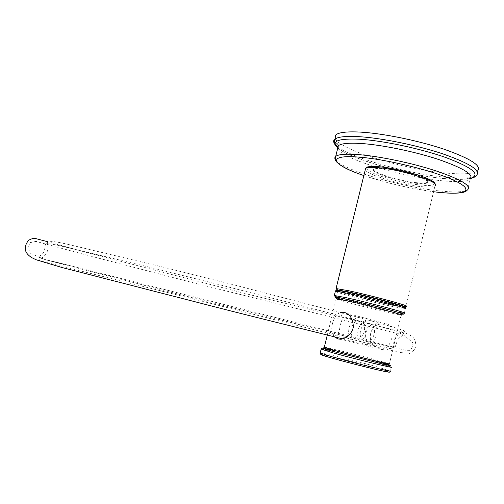 <?xml version="1.0" encoding="UTF-8"?>
<svg xmlns="http://www.w3.org/2000/svg" width="504" height="504" viewBox="0 0 504 504"><rect width="100%" height="100%" fill="white"/><g stroke="black" fill="none" stroke-linecap="round" stroke-linejoin="round"><path stroke-width="0.38" stroke-dasharray="2.52 1.89" d="M338.045 146.954C353.266 158.502 409.576 174.163 446.468 177.345C462.389 178.781 472.424 178.095 476.576 175.285L477.622 170.887C473.451 173.786 463.403 174.548 447.47 173.174C404.851 169.785 338.108 149.386 334.94 138.115M416.858 182.719C398.784 181.138 369.155 171.524 373.874 168.638C375.064 167.775 378.315 167.561 383.632 168.008C401.77 169.363 432.835 179.512 427.449 182.196C426.082 183.091 422.554 183.267 416.858 182.719M416.707 183.336C398.639 181.742 369.004 172.135 373.722 169.262C374.907 168.405 378.158 168.197 383.475 168.651C401.612 170.012 432.684 180.155 427.298 182.82C425.93 183.714 422.402 183.884 416.707 183.336M405.071 307.219L391.854 304.996C370.724 300.472 334.713 290.865 336.382 290.159M386.259 323.814C396.963 325.615 391.797 350.438 381.49 349.398L380.123 349.171L375.493 346.399C366.169 341.013 370.188 324.444 380.898 324.091L386.259 323.814M340.748 312.518L339.746 312.927C333.144 314.54 328.917 331.726 334.032 336.225L334.688 337.019M370.188 320.45L369.117 320.273C357.424 318.566 352.794 341.901 364.386 344.32L365.753 344.547C377.509 346.122 381.818 322.491 370.188 320.45M354.829 341.983C343.848 339.709 348.68 316.096 359.755 317.715L360.706 317.867C371.757 319.738 367.189 343.722 356.038 342.185L354.829 341.983M380.898 324.091C363.649 320.815 358.691 340.956 375.493 346.399M334.032 336.225C337.743 335.607 339.728 331.997 339.992 325.408C342.796 319.473 342.714 315.315 339.746 312.927M359.938 321.017L359.213 320.897C351.023 319.706 347.476 337.189 355.597 338.827L356.467 338.971C364.694 340.118 368.096 322.434 359.938 321.017M369.432 323.562L368.613 323.429C359.969 322.182 356.58 339.444 365.148 341.195L366.125 341.359C374.806 342.537 378.019 325.111 369.432 323.562M334.467 143.546L336.218 145.48M471.019 178.177C465.62 179.594 456.945 179.752 444.982 178.643C407.282 175.373 348.989 158.697 337.453 147.546M335.708 160.077C342.632 169.879 402.179 187.299 440.042 190.991C454.709 192.503 463.919 192.106 467.655 189.8L470.201 179.115C466.421 181.623 457.178 182.19 442.487 180.816C402.986 177.383 340.666 158.502 337.661 148.523M363.856 175.543C386.366 183.047 409.607 188.446 433.579 191.734L413.249 188.452C404.536 186.808 391.904 183.796 387.551 182.624L363.856 175.562M434.479 183.525C434.234 185.415 429.629 185.938 420.645 185.075C406.457 183.651 385.295 178.435 374.258 173.647C363.05 168.311 364.701 166.018 379.197 166.755M434.876 183.922L434.958 186.014C433.156 187.167 428.539 187.368 421.098 186.631C400.491 184.703 366.773 174.642 365.261 169.842M434.958 186.014L406.004 306.256L392.742 303.912C372.878 299.672 339.255 290.827 336.118 288.981M405.222 307.194L392.093 304.87C372.343 300.642 338.839 291.816 336.363 290.165M336.256 290.191L336.023 290.26C334.347 290.972 370.679 300.661 392.005 305.235L404.29 307.534L405.38 308.839L404.328 313.204L391.104 310.685C368.229 305.657 329.295 295.268 334.341 295.495M335.336 291.444C337.661 293.044 371.933 302.066 392.131 306.426L405.38 308.839M402.349 314.137L390.02 311.705C376.274 308.643 354.659 303.206 343.319 299.949M324.318 347.18C326.806 347.294 358.886 355.238 377.427 360.31L389.409 363.825L401.146 315.113L388.937 312.732C370.245 308.561 338.367 300.239 336.181 298.929M321.098 349.077C323.492 349.045 358.275 357.62 378.409 363.189L391.362 367.051L390.121 365.551C390.121 365.438 388.817 364.77 378.038 361.796C359.024 356.58 326.68 348.484 322.51 348.125M377.918 361.752L334.99 350.771M320.216 352.901C322.957 352.857 357.512 361.343 377.496 366.95L390.449 371.164M321.13 354.501C323.555 354.362 357.065 362.578 376.4 368.033C385.736 370.661 389.894 372.021 388.855 372.122M337.466 147.716C347.023 157.632 407.207 175.701 445.07 178.681C456.416 179.972 467.945 179.317 470.868 178.429M470.201 179.115L470.541 177.83L468.928 178.372C463.831 179.5 455.799 179.575 444.824 178.586C406.879 175.694 345.731 157.09 337.875 147.647M373.722 169.262L373.874 168.638M427.298 182.82L427.449 182.196M389.409 363.825L388.389 364.594L333.881 350.501C320.739 347.432 323.455 348.377 323.417 348.025M327.266 335.185L336.237 298.696M369.117 320.273C387.236 325.231 398.576 328.589 403.143 330.359C404.933 330.996 405.203 331.544 403.943 332.004C401.638 332.445 395.401 336.256 394.695 339.589C393.101 341.303 394.197 348.056 392.711 348.863L385.346 347.899L190.619 298.261L46.154 262.363C39.192 260.574 38.524 260.354 39.186 259.617C41.36 258.974 47.37 253.846 47.25 251.401C48.932 248.396 46.778 242.128 47.949 241.315C51.175 240.944 58.584 242.128 70.182 244.868L163.491 267.214L236.137 285.44L359.755 317.715M365.753 344.547L399.71 352.466L409.846 353.449C413.885 350.633 415.894 348.251 415.882 346.311C415.831 341.618 414.446 338.209 411.718 336.08L404.208 332.432L246.412 293.838L83.645 251.666L47.609 241.693M342.55 338.877L356.038 342.185M359.213 320.897C308.454 307.283 214.843 283.33 143.079 265.627L61.778 246.185C53.487 244.213 48.119 243.426 45.675 243.816L44.346 250.891C43.161 253.411 41.24 255.345 38.575 256.7L39.747 257.909L58.319 262.672L389.069 346.16L395.218 346.84L397.442 340.414C398.979 337.787 401.209 335.985 404.132 335.002C405.235 334.625 405.26 334.228 404.227 333.824C400.592 332.3 388.716 328.835 368.613 323.429M356.467 338.971L180.589 294.727L45.064 259.648L30.813 253.562C28.073 249.493 27.947 245.826 30.442 242.569L35.967 241.391L82.637 254.01L197.719 283.922L404.183 335.179L413.003 342.966C412.549 347.754 410.88 350.362 408.001 350.778L366.125 341.359M385.163 323.631L346.027 312.952M381.49 349.398L339.356 339.129M391.362 367.051L390.436 370.913"/><path stroke-width="0.76" d="M334.94 138.115L335.721 134.984C338.606 132.388 346.702 131.418 360.007 132.079C382.46 133.289 417.734 140.389 443.74 149.102C470.692 158.64 481.988 165.904 477.622 170.887M336.256 290.191L348.239 292.106C369.029 296.472 407.112 306.621 405.071 307.219M334.688 337.019L337.919 338.89L339.356 339.129C346.267 338.94 350.904 335.122 353.266 327.682C353.424 319.693 350.475 314.597 344.415 312.386L340.748 312.518M470.868 178.429C474.957 177.162 476.86 176.11 476.576 175.285C480.911 170.434 469.589 163.271 442.613 153.789C416.587 145.12 381.314 137.976 358.873 136.666C345.58 135.948 337.497 136.849 334.631 139.362C333.402 140.515 333.346 141.907 334.467 143.546M336.218 145.48L338.045 146.954M337.453 147.546C330.939 141.082 338.348 138.31 359.673 139.224C383.166 140.635 420.966 148.655 446.494 157.784C472.632 167.75 480.81 174.548 471.019 178.177M337.661 148.523L338.348 145.75C341.025 143.482 348.579 142.727 361.003 143.482C381.868 144.837 414.496 151.515 438.593 159.484C463.617 168.204 474.151 174.743 470.201 179.115M337.875 147.647C335.809 144.793 335.336 143.546 336.445 143.898C337.365 143.464 338.001 144.081 338.348 145.75L335.702 156.41L335.639 159.724C334.284 159.976 338.449 167.051 363.856 175.562C331.594 164.789 325.477 154.306 359.062 157.135C386.518 159.195 433.793 170.793 454.457 180.577C475.53 190.392 465.803 195.319 438.53 192.314L433.579 191.734L438.606 192.345C449.902 193.372 457.834 193.448 462.407 192.572L465.507 191.696L467.655 189.8C471.53 185.737 460.933 179.411 435.865 170.831C411.711 162.956 379.084 156.183 358.262 154.602C345.857 153.707 338.335 154.306 335.702 156.41C334.549 157.387 334.555 158.609 335.708 160.077M379.197 166.755C399.609 168.267 435.62 179.273 434.479 183.525M365.261 169.842L365.602 168.462C367.101 167.366 371.253 167.101 378.063 167.674C401.531 169.426 442.046 182.637 434.958 186.014M336.118 288.981L336.048 288.559L347.924 290.6C370.862 295.375 412.259 306.577 406.004 306.256L405.222 307.194M336.363 290.165L337.094 289.85L348.075 291.854C369.293 296.302 408.101 306.671 405.424 307.138L405.09 307.232M404.29 307.534C414.137 308.782 371.876 297.253 347.981 292.232C340.421 290.625 336.433 289.97 336.023 290.26L335.336 291.444M405.38 308.839C411.623 309.236 370.207 298.078 347.275 293.233L335.412 291.136L334.341 295.495L346.179 297.7C369.092 302.658 410.539 313.74 404.328 313.204L403.918 314.049L399.231 312.612C388.458 309.311 362.338 302.702 346.632 299.225L335.204 296.717L334.341 295.495M343.319 299.949C331.323 296.44 332.457 296.207 346.721 299.256C369.621 304.246 410.552 315.227 402.349 314.137M336.181 298.929L347.256 300.806C368.487 305.462 406.848 315.674 401.146 315.113M324.318 347.18L335.066 350.532C356.095 356.347 394.789 365.791 389.409 363.825M334.99 350.771C318.875 347.017 318.503 347.313 333.875 351.647L383.116 364.153C394.279 366.61 392.547 365.81 377.918 361.752M391.362 367.051C397.196 369.262 355.345 359.1 332.678 352.762L321.098 349.077M390.436 370.913C396.239 373.25 354.362 363.145 331.714 356.712L320.216 352.901M388.855 372.122C387.053 372.424 351.256 363.642 332.262 358.224M332.199 358.205C323.656 355.774 319.964 354.539 321.13 354.501M337.466 147.716C334.568 144.302 333.509 142.531 334.291 142.405L335.721 134.984M379.134 166.736C391.753 168.04 404.933 170.869 418.673 175.209C430.737 179.758 436.143 182.662 434.876 183.922M337.359 290.115L336.048 288.559L365.602 168.462L366.767 167.328C367.668 167.492 364.953 166.156 378.888 166.711M401.272 314.899L402.381 314.124C403.219 314.156 403.326 313.646 389.876 309.954C375.19 305.991 360.832 302.438 346.802 299.288C336.502 297.058 336.445 297.373 336.634 297.486L336.237 298.696M322.51 348.125C321.187 348.327 320.714 348.711 321.105 349.272L320.16 353.134C321.142 354.369 317.74 353.959 332.111 358.168C345.461 361.966 367.933 367.7 380.155 370.434C392.704 373.092 389.435 372.128 390.449 371.164M323.417 348.025L324.274 347.344L327.266 335.185M47.609 241.693L35.627 238.543C33.516 238.178 31.128 238.802 28.451 240.421C24.998 245.001 24.318 249.033 26.41 252.51C26.964 253.688 28.52 255.289 31.084 257.311L36.086 259.768L62.15 267.555L231.575 311.157L342.55 338.877M346.027 312.952L343.35 312.222"/></g></svg>

